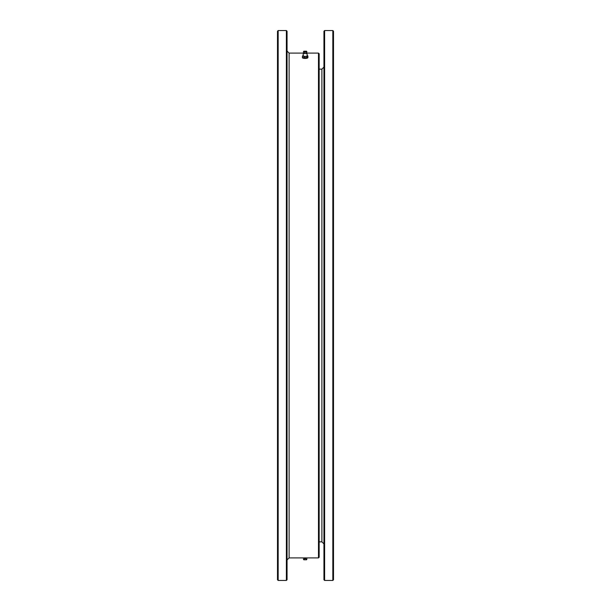 <?xml version="1.0" encoding="UTF-8"?>
<svg xmlns="http://www.w3.org/2000/svg" width="611" height="611" viewBox="0 0 611 611"><rect width="100%" height="100%" fill="white"/><g stroke="black" fill="none" stroke-linecap="round" stroke-linejoin="round"><path stroke-width="0.92" d="M324.624 30.55L324.624 580.45L332.827 580.45L332.827 30.55L324.624 30.55L323.945 31.23L323.945 579.77L324.624 580.45M332.827 30.55L333.507 31.23L333.507 579.77L332.827 580.45M278.173 580.45L277.493 579.77L277.493 31.23L278.173 30.55L278.173 580.45L286.376 580.45L286.376 30.55L278.173 30.55M286.376 30.55L287.055 31.23L287.055 579.77L286.376 580.45M318.476 53.096L319.163 53.776L319.163 557.224L318.476 557.904L318.476 53.096L306.134 53.096M307.891 57.671L302.43 57.671M306.134 557.904L304.186 557.904M306.012 558.591L304.301 558.591M306.974 558.943L306.508 559.798L303.797 559.783L303.346 558.943M307.386 58.114L306.89 58.266L307.891 57.762L307.891 55.945L307.02 55.639M306.875 58.266A2.391 0.466 180 0 1 306.76 58.289A2.391 0.466 180 0 1 305.523 58.404L306.89 58.266L306.89 56.449L307.891 55.945M303.499 58.274A2.391 0.466 180 0 0 303.56 58.289L303.537 58.282A2.391 0.466 180 0 0 305.523 58.404L304.156 58.351L304.156 56.533L306.89 56.449M303.293 58.236L304.156 58.351L302.43 57.93L302.43 56.113L304.156 56.533M303.43 55.609L302.43 56.113M307.196 55.685A2.391 0.466 180 0 1 307.386 56.105A2.391 0.466 180 0 1 305.523 56.395A2.391 0.466 180 0 1 303.293 56.227A2.391 0.466 180 0 1 302.926 55.761A2.391 0.466 180 0 1 303.125 55.685M306.943 53.424L307.348 55.83A2.253 0.443 180 0 1 307.386 55.868A2.253 0.443 180 0 1 305.065 56.372A2.253 0.443 180 0 1 302.972 55.83L303.369 53.424L306.943 53.424L306.012 53.081M304.301 53.081L303.369 53.424M303.797 51.217L306.516 51.217L303.797 51.217L303.346 52.057L306.959 52.034M305.286 51.408L304.301 51.24L305.286 51.408M319.163 541.858L321.898 541.858L321.898 69.142L323.945 67.095M304.186 53.096L289.102 53.096L289.102 557.904L287.055 559.959M319.163 69.142L321.898 69.142M321.898 541.858L323.945 543.905M318.476 557.904L289.102 557.904M289.102 53.096L287.055 51.041M306.012 559.225L306.012 557.919M304.301 559.225L304.301 557.919M306.516 51.217L306.974 52.057M304.301 52.409L304.301 53.699M306.012 52.409L306.012 53.699"/></g></svg>
